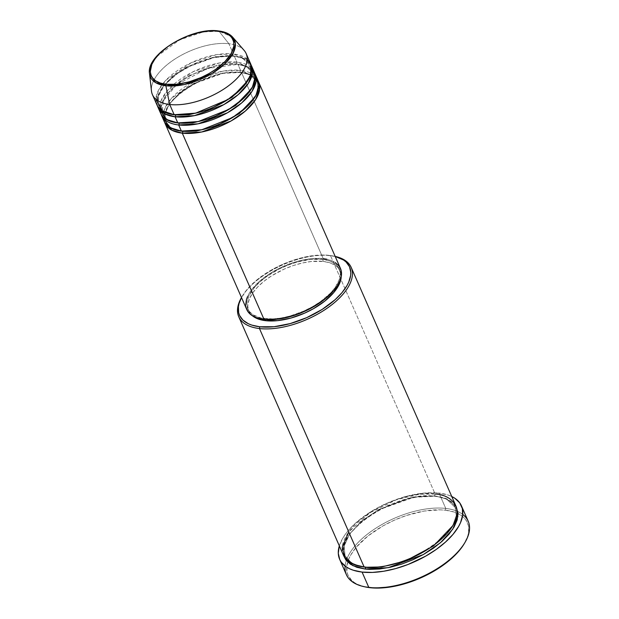 <?xml version="1.0" encoding="UTF-8"?>
<svg xmlns="http://www.w3.org/2000/svg" width="619" height="619" viewBox="0 0 619 619"><rect width="100%" height="100%" fill="white"/><g stroke="black" fill="none" stroke-linecap="round" stroke-linejoin="round"><path stroke-width="0.46" stroke-dasharray="3.1 2.32" d="M152.444 94.684A51.16 24.884 156.3 0 1 173.939 59.695A51.16 24.884 156.3 0 1 228.883 43.732L219.002 31.221L203.28 31.94L179.572 39.856L156.839 56.522L150.835 65.784L149.512 73.707A45.93 22.338 156.3 0 1 172.469 43.771A45.93 22.338 156.3 0 1 219.002 31.221L228.883 43.732A51.16 24.884 -23.7 0 0 177.049 57.706A51.16 24.884 -23.7 0 0 151.477 91.055M256.042 77.274L240.559 70.342A1.277 0.859 96.6 0 0 240.273 72.121L249.944 74.752L257.102 81.693L258.038 88.432L255.121 96.889L258.038 88.432L257.102 81.693L249.944 74.752L240.273 72.121A1.277 0.859 96.6 0 0 240.861 72.632A1.277 0.859 96.6 0 0 241.464 72.384L250.896 74.845L258.224 81.205A51.16 24.884 156.3 0 0 241.464 72.384L323.219 258.641A51.16 24.884 -23.7 0 0 268.282 274.596A51.16 24.884 -23.7 0 0 246.78 309.585M182.574 131.367A1.277 0.859 96.6 0 0 181.978 130.857A1.277 0.859 96.6 0 0 181.382 131.104A1.277 0.859 -83.4 0 1 181.978 130.857A1.277 0.859 -83.4 0 1 182.489 131.22M252.451 69.088L236.969 62.155A1.277 0.859 96.6 0 0 236.675 63.935L246.354 66.566L253.504 73.506L254.44 80.246L251.523 88.703L254.44 80.246L253.504 73.506L246.354 66.566L236.675 63.935A1.277 0.859 96.6 0 0 237.27 64.446A1.277 0.859 96.6 0 0 237.866 64.198L247.298 66.659L254.626 73.019A51.16 24.884 156.3 0 0 237.866 64.198L240.559 70.342A51.16 24.884 -23.7 0 0 185.623 86.296A51.16 24.884 -23.7 0 0 164.12 121.285M178.976 123.181A1.277 0.859 96.6 0 0 178.388 122.67A1.277 0.859 96.6 0 0 177.785 122.918A1.277 0.859 -83.4 0 1 178.388 122.67A1.277 0.859 -83.4 0 1 178.899 123.034M247.19 59.192L233.378 53.969A1.277 0.859 96.6 0 0 233.084 55.749L242.756 58.379L249.914 65.32L250.85 72.052L247.933 80.516L250.85 72.052L249.914 65.32L242.756 58.379L233.084 55.749A1.277 0.859 96.6 0 0 233.673 56.259A1.277 0.859 96.6 0 0 234.276 56.012L243.708 58.472L251.035 64.825A51.16 24.884 156.3 0 0 234.276 56.012L236.969 62.155A51.16 24.884 -23.7 0 0 182.025 78.11A51.16 24.884 -23.7 0 0 160.53 113.099M175.386 114.995A1.277 0.859 96.6 0 0 174.79 114.484A1.277 0.859 96.6 0 0 174.194 114.732A1.277 0.859 -83.4 0 1 174.79 114.484A1.277 0.859 -83.4 0 1 175.301 114.848M455.863 505.855A61.397 29.859 -23.7 0 0 435.157 494.07L330.484 255.632L329.293 255.368A60.113 29.24 156.3 0 1 333.718 256.096A60.113 29.24 156.3 0 1 335.204 256.444L324.789 255.036L309.709 256.134L298.845 258.549L282.365 264.475L271.88 269.737L257.899 279.099L247.066 289.491L241.511 297.577A60.113 29.24 156.3 0 1 242.253 296.246A60.113 29.24 156.3 0 1 329.293 255.368L330.484 255.632A61.397 29.859 -23.7 0 0 241.596 297.375A61.397 29.859 -23.7 0 0 241.495 297.546A61.397 29.859 156.3 0 1 330.484 255.632L435.157 494.07A1.277 0.859 96.6 0 0 434.863 495.858A1.277 0.859 96.6 0 0 435.451 496.368A1.277 0.859 96.6 0 0 436.055 496.121L447.475 499.123L456.273 506.899L453.17 502.883L447.645 499.2L444.187 497.838L436.055 496.121A1.277 0.859 -83.4 0 1 435.451 496.368A1.277 0.859 -83.4 0 1 434.863 495.858L446.523 499.022L455.143 507.394L446.523 499.022L434.863 495.858A1.277 0.859 -83.4 0 1 435.157 494.07A61.397 29.859 -23.7 0 0 369.226 513.228A61.397 29.859 -23.7 0 0 343.429 555.212M345.093 566.076A66.512 32.35 156.3 0 1 346.292 560.512A66.512 32.35 156.3 0 1 445.75 508.431L445.463 510.218A65.235 31.724 -23.7 0 0 361.736 541.408A65.235 31.724 -23.7 0 0 365.202 586.905M452.69 525.817L456.265 515.557L455.143 507.394L456.265 515.557L452.69 525.817M365.326 567.259A1.277 0.859 96.6 0 0 364.738 566.749A1.277 0.859 96.6 0 0 364.134 566.996A1.277 0.859 -83.4 0 1 364.738 566.749A1.277 0.859 -83.4 0 1 365.249 567.112M161.025 114.105A51.16 24.884 156.3 0 1 183.843 79.557A51.16 24.884 156.3 0 1 237.866 64.198A1.277 0.859 -83.4 0 1 237.27 64.446A1.277 0.859 -83.4 0 1 236.675 63.935A1.277 0.859 -83.4 0 1 236.969 62.155L234.276 56.012A1.277 0.859 -83.4 0 1 233.673 56.259A1.277 0.859 -83.4 0 1 233.084 55.749A1.277 0.859 -83.4 0 1 233.378 53.969A51.16 24.884 -23.7 0 0 178.434 69.924A51.16 24.884 -23.7 0 0 156.94 104.913M247.499 296.64L250.912 290.69L259.036 281.722L270.147 273.381L278.743 268.53L292.601 262.781L301.964 260.181L311.009 258.688L323.219 258.641L241.464 72.384L222.941 73.367L194.985 83.31L180.748 92.548L169.931 103.373L164.538 113.842L164.623 122.291A51.16 24.884 156.3 0 1 187.441 87.743A51.16 24.884 156.3 0 1 241.464 72.384A1.277 0.859 -83.4 0 1 240.861 72.632A1.277 0.859 -83.4 0 1 240.273 72.121A1.277 0.859 -83.4 0 1 240.559 70.342L237.866 64.198C228.04 61.707 193.02 67.811 170.604 90.242C149.218 112.79 166.48 124.914 178.69 124.968M265.164 319.52L264.777 318.646A49.884 24.257 156.3 0 1 247.956 309.074A49.884 24.257 156.3 0 1 268.909 274.96A49.884 24.257 156.3 0 1 322.484 259.4L323.381 261.442A49.884 24.257 -23.7 0 0 269.814 277.002A49.884 24.257 -23.7 0 0 248.853 311.117A49.884 24.257 -23.7 0 0 252.436 315.791L248.923 311.28L247.832 306.591L247.956 304.006L249.55 298.497L252.877 292.694L257.798 286.837L264.135 281.134L271.633 275.819L284.438 269.002L293.53 265.481L302.66 262.943L311.473 261.489L323.381 261.442L329.989 262.835L335.235 265.319L337.285 266.936L340.133 270.851L341.216 276.825A49.884 24.257 -23.7 0 0 340.202 271.014A49.884 24.257 -23.7 0 0 323.381 261.442L322.484 259.4A49.884 24.257 156.3 0 1 339.305 268.971A49.884 24.257 156.3 0 1 318.344 303.086A49.884 24.257 156.3 0 1 264.777 318.646L265.164 319.52M339.328 545.865A66.512 32.35 156.3 0 1 439.01 493.08L445.75 508.431A66.512 32.35 -23.7 0 0 346.292 560.512A66.512 32.35 -23.7 0 0 346.377 574.664M244.126 50.387A51.16 24.884 -23.7 0 0 228.883 43.732L233.378 53.969L228.883 43.732A51.16 24.884 156.3 0 1 246.138 53.551M157.435 105.919A51.16 24.884 156.3 0 1 180.253 71.371A51.16 24.884 156.3 0 1 234.276 56.012L215.752 56.994L187.797 66.937L173.56 76.176L162.743 87L157.35 97.469L157.435 105.919M254.223 71.974A51.16 24.884 -23.7 0 0 236.969 62.155L219.312 62.976L192.695 71.943L167.393 90.714L160.878 101.059L159.609 109.842M250.633 63.788A51.16 24.884 -23.7 0 0 233.378 53.969L216.557 54.642L191.256 62.712L165.962 80.16L158.464 90.273L155.887 99.272M365.481 586.967L357.689 584.421L354.494 582.626L351.816 580.514L348.095 575.391L347.089 572.436L346.833 565.874L348.923 558.663L350.818 554.903L356.235 547.242L367.98 535.969L383.153 525.81L394.535 520.099L406.428 515.495L424.208 511.046L440.573 509.863L445.463 510.218L454.106 512.037L460.969 515.279L463.646 517.399L465.79 519.821L468.374 525.477L468.629 532.031L467.879 535.574L464.459 543.327A65.235 31.724 -23.7 0 0 445.463 510.218L445.75 508.431L439.01 493.08A66.512 32.35 156.3 0 1 451.762 496.508L447.823 494.945L439.01 493.08L423.141 493.142L405.321 496.6L387.092 503.162L370.023 512.253L355.577 523.094L348.033 530.839L345.007 534.754L342.516 538.646L339.22 546.221M468.188 521.198A66.512 32.35 -23.7 0 0 457.828 511.549A66.512 32.35 -23.7 0 0 445.75 508.431A66.512 32.35 156.3 0 1 457.828 511.549A66.512 32.35 156.3 0 1 462.733 514.435M343.916 556.218L343.073 551.684L343.94 545.177L345.193 541.718L349.278 534.584L359.035 523.821L372.367 513.816L388.128 505.421L404.95 499.371L421.4 496.175L436.055 496.121L413.74 497.312L380.058 509.352L362.951 520.502L350.029 533.555L343.684 546.12L343.916 556.218M330.484 255.632A61.397 29.859 156.3 0 1 335.189 256.413A61.397 29.859 -23.7 0 0 335.003 256.374A61.397 29.859 -23.7 0 0 330.484 255.632M246.068 307.434L245.735 304.943M326.77 259.206L332.883 261.203L335.382 262.611M340.404 268.29L340.473 268.453A51.16 24.884 -23.7 0 0 323.219 258.641M322.484 259.4L310.576 259.446L297.213 262.038L288.059 265.079L279.115 269.041L266.859 276.376L259.903 281.908L254.247 287.711L248.652 296.447L247.058 301.964L246.935 304.54L248.026 309.237L249.233 311.303L252.916 314.769L261.319 318.089L272.499 318.901L281.034 318.011L290.048 316.007L303.72 311.086L312.425 306.722L320.402 301.67L330.36 293.251L335.281 287.394L339.622 278.79L340.326 273.497L339.235 268.808L336.388 264.893L334.337 263.268L329.091 260.792L322.484 259.4M257.821 80.16A51.16 24.884 -23.7 0 0 240.559 70.342L222.91 71.162L196.293 80.13L170.983 98.901L164.468 109.246L163.207 118.028M435.157 494.07L419.496 494.241L396.671 499.641L369.822 512.826L348.776 531.992M360.273 566.393L351.391 562.826L345.046 555.723L344.156 546.035L349.758 533.725L362.107 520.695L378.936 509.406L412.571 497.111L434.863 495.858L412.571 497.111L378.936 509.406L362.107 520.695L349.758 533.725L344.156 546.035L345.046 555.723L351.391 562.826L360.273 566.393M171.084 114.252L163.772 111.288L158.557 105.423L157.814 97.384L162.464 87.171L172.709 76.361L186.675 66.991L214.584 56.786L233.084 55.749L214.584 56.786L186.675 66.991L172.709 76.361L162.464 87.171L157.814 97.384L158.557 105.423L163.772 111.288L171.084 114.252M174.674 122.438L167.37 119.475L162.147 113.61L161.404 105.578L166.054 95.357L176.307 84.548L190.265 75.178L218.182 64.972L236.675 63.935L218.182 64.972L190.265 75.178L176.307 84.548L166.054 95.357L161.404 105.578L162.147 113.61L167.37 119.475L174.674 122.438M178.272 130.624L170.96 127.661L165.745 121.796L165.002 113.764L169.652 103.543L179.897 92.734L193.863 83.364L221.772 73.158L240.273 72.121L221.772 73.158L193.863 83.364L179.897 92.734L169.652 103.543L165.002 113.764L165.745 121.796L170.96 127.661L178.272 130.624M232.69 37.194L219.002 31.221A1.277 0.859 96.6 0 0 218.553 30.95M240.868 72.632C249.519 73.777 254.927 76.802 257.102 81.693C268.251 99.249 213.679 136.451 181.978 130.857C173.328 129.711 167.919 126.694 165.745 121.796C154.595 104.247 209.16 67.038 240.868 72.632M177.73 84.153L207.373 68.477L237.27 64.446C245.921 65.591 251.329 68.608 253.504 73.506C264.653 91.063 210.089 128.265 178.38 122.67C169.73 121.525 164.321 118.508 162.147 113.61L163.246 100.874L175.657 85.848M231.436 56.058L233.68 56.259C242.331 57.405 247.739 60.422 249.914 65.32C261.063 82.876 206.491 120.078 174.79 114.484C166.14 113.339 160.731 110.321 158.557 105.423L158.232 96.417L164.244 85.554M241.596 297.375L242.253 296.246M435.459 496.368C445.904 497.738 452.466 501.413 455.143 507.394C468.56 528.85 402.915 573.426 364.73 566.749C354.285 565.379 347.723 561.704 345.046 555.723C331.629 534.267 397.274 489.691 435.459 496.368M248.853 311.117L247.956 309.074M340.202 271.014L339.305 268.971M335.003 256.374L333.718 256.096M229.641 55.981L212.828 57.784L194.745 63.757L178.11 73.027L165.397 84.176"/><path stroke-width="0.93" d="M155.887 99.272L162.039 110.762L174.194 114.732A51.16 24.884 -23.7 0 0 229.138 98.769A51.16 24.884 -23.7 0 0 250.633 63.788L246.138 53.551A51.16 24.884 156.3 0 1 224.643 88.54A51.16 24.884 156.3 0 1 169.699 104.503L174.194 114.732L169.699 104.503A51.16 24.884 -23.7 0 1 151.477 91.055L149.512 73.707C145.72 54.395 191.681 26.749 218.553 30.95A1.277 0.859 96.6 0 0 217.958 31.198C228.62 31.236 243.7 41.837 225.014 61.536C205.431 81.128 174.844 86.459 166.256 84.285C155.586 84.246 140.505 73.646 159.191 53.946C178.775 34.355 209.369 29.023 217.958 31.198A1.277 0.859 -83.4 0 1 218.553 30.95A1.277 0.859 -83.4 0 1 219.002 31.221A45.93 22.338 156.3 0 1 232.69 37.194A45.93 22.338 156.3 0 1 217.865 69.591A45.93 22.338 156.3 0 1 165.869 85.778A1.277 0.859 -83.4 0 1 166.256 84.285L160.329 83.039L155.624 80.818L152.328 77.708L151.245 75.858L150.262 71.649L151.802 64.399L154.781 59.2L159.191 53.946L168.113 46.41L175.262 41.883L187.116 36.289L199.388 32.544L207.288 31.236L214.607 30.95L221.06 31.701L226.399 33.441L230.415 36.119L231.885 37.774L233.657 41.651L233.835 46.146L231.104 53.667L225.014 61.536L216.093 69.073L208.943 73.599L201.144 77.514L188.896 81.917L176.918 84.246L166.256 84.285A1.277 0.859 96.6 0 0 165.869 85.778A45.93 22.338 156.3 0 1 149.512 73.707L155.601 82.621L165.869 85.778L169.699 104.503L165.869 85.778L184.346 84.524L212.1 73.413L224.999 63.649L233.201 53.041L235.413 43.794L232.69 37.194L244.126 50.387A51.16 24.884 -23.7 0 1 227.614 86.474A51.16 24.884 -23.7 0 1 169.699 104.503A51.16 24.884 156.3 0 1 152.444 94.684L156.94 104.913A51.16 24.884 -23.7 0 0 174.194 114.732L195.666 113.145L227.777 99.659L242.006 88.122L250.208 76.036L251.36 65.985L247.19 59.192M258.224 81.205L259.671 89.206L255.554 99.674L245.403 111.002L231.026 120.991L201.717 131.994L182.28 133.155A1.277 0.859 96.6 0 0 182.574 131.367L196.2 131.12L216.286 125.959L239.205 113.672L255.121 96.889L239.205 113.672L216.286 125.959L196.2 131.12L182.574 131.367L178.272 130.624L182.574 131.367A1.277 0.859 -83.4 0 1 182.28 133.155A51.16 24.884 156.3 0 1 165.025 123.336A51.16 24.884 156.3 0 1 164.623 122.291L171.881 130.222L182.28 133.155L264.042 319.404L182.28 133.155A51.16 24.884 156.3 0 0 237.224 117.192A51.16 24.884 156.3 0 0 258.719 82.203A51.16 24.884 156.3 0 0 258.224 81.205M163.207 118.028L170.078 127.669L181.382 131.104L178.69 124.968L181.382 131.104A51.16 24.884 -23.7 0 0 236.319 115.149A51.16 24.884 -23.7 0 0 257.821 80.16L255.121 74.017A51.16 24.884 156.3 0 0 254.626 73.019L256.073 81.019L251.964 91.488L241.805 102.816L227.428 112.805L198.119 123.808L178.69 124.968A51.16 24.884 156.3 0 1 161.427 115.149L164.12 121.285A51.16 24.884 -23.7 0 0 181.382 131.104L201.794 129.75L232.489 117.571L246.865 106.816L256.158 95.055L258.858 84.726L256.042 77.274M178.69 124.968A1.277 0.859 96.6 0 0 178.976 123.181L192.61 122.933L212.688 117.772L235.607 105.485L251.523 88.703L235.607 105.485L212.688 117.772L192.61 122.933L178.976 123.181L174.674 122.438L178.976 123.181A1.277 0.859 -83.4 0 1 178.69 124.968A51.16 24.884 156.3 0 0 233.626 109.006A51.16 24.884 156.3 0 0 255.121 74.017M159.609 109.842L166.488 119.482L177.785 122.918L175.092 116.782L177.785 122.918A51.16 24.884 -23.7 0 0 232.729 106.963A51.16 24.884 -23.7 0 0 254.223 71.974L251.531 65.831A51.16 24.884 156.3 0 0 251.035 64.825L252.482 72.833L248.366 83.302L238.214 94.63L223.838 104.611L194.528 115.621L175.092 116.782A51.16 24.884 156.3 0 1 157.837 106.963L160.53 113.099A51.16 24.884 -23.7 0 0 177.785 122.918L198.196 121.564L228.898 109.385L243.275 98.63L252.567 86.869L255.268 76.539L252.451 69.088M251.531 65.831A51.16 24.884 156.3 0 1 230.036 100.82A51.16 24.884 156.3 0 1 175.092 116.782A1.277 0.859 96.6 0 0 175.386 114.995L189.012 114.747L209.098 109.586L232.017 97.299L247.933 80.516L232.017 97.299L209.098 109.586L189.012 114.747L175.386 114.995L171.084 114.252L175.386 114.995A1.277 0.859 -83.4 0 1 175.092 116.782L164.693 113.85L157.435 105.919A51.16 24.884 156.3 0 0 157.837 106.963M238.756 316.766L343.429 555.212A61.397 29.859 -23.7 0 0 364.134 566.996L259.469 328.55L259.756 326.77A60.113 29.24 156.3 0 1 241.511 297.577L239.096 303.403L238.408 306.66L238.64 312.703L239.568 315.427L242.996 320.147L248.405 323.752L251.794 325.091L259.756 326.77L274.109 326.716L290.21 323.582L306.684 317.655L322.12 309.446L335.173 299.642L341.99 292.648L346.98 285.583L348.729 282.117L350.648 275.478L350.803 272.36L349.487 266.704L346.06 261.984L343.591 260.034L335.204 256.444A60.113 29.24 156.3 0 1 336.218 298.683A60.113 29.24 156.3 0 1 259.756 326.77L259.469 328.55A61.397 29.859 156.3 0 1 238.756 316.766A61.397 29.859 156.3 0 1 241.495 297.546A61.397 29.859 -23.7 0 0 259.469 328.55L364.134 566.996C375.934 569.983 417.957 562.656 444.852 535.745C470.517 508.686 449.804 494.132 435.157 494.07M464.645 543.002L462.2 546.825L455.762 554.492L447.483 561.944L432.31 572.095L420.928 577.806L403.046 584.243L391.254 586.866L374.897 588.05L365.195 586.905A65.235 31.724 -23.7 0 0 370.007 587.694L368.816 587.431A66.512 32.35 156.3 0 1 363.926 586.626A66.512 32.35 156.3 0 1 345.093 566.076M456.273 506.899L457.874 516.556L452.799 529.113L440.542 542.67L423.295 554.57L388.26 567.669L365.032 569.039A1.277 0.859 96.6 0 0 365.326 567.259L381.722 566.965L405.878 560.768L433.462 546.004L452.69 525.817L433.462 546.004L405.878 560.768L381.722 566.965L365.326 567.259L360.273 566.393L365.326 567.259A1.277 0.859 -83.4 0 1 365.032 569.039L356.9 567.321L350.439 564.273L345.905 560.002L343.916 556.218L352.652 565.573L365.032 569.039L369.636 569.379L379.687 568.985L390.535 567.19L401.777 564.071L412.966 559.738L423.675 554.361L433.493 548.148L442.051 541.339L449.015 534.189L454.114 526.978L457.155 519.991L458.014 513.476L456.273 506.899M161.427 115.149A51.16 24.884 156.3 0 1 161.025 114.105M165.025 123.336L246.78 309.585A51.16 24.884 -23.7 0 0 264.042 319.404L257.256 317.973L251.871 315.435L248.095 311.875L246.068 307.434M265.675 320.688L265.164 319.52L265.675 320.688L259.067 319.296L252.436 315.791A49.884 24.257 -23.7 0 0 265.675 320.688A49.884 24.257 -23.7 0 0 314.367 308.169A49.884 24.257 -23.7 0 0 341.216 276.825L339.506 283.641L333.912 292.377L324.921 300.996L313.322 308.765L304.618 313.137L290.945 318.05L277.583 320.642L265.675 320.688M339.645 559.313L346.377 574.664A66.512 32.35 -23.7 0 0 368.816 587.431L362.076 572.08A66.512 32.35 156.3 0 1 339.645 559.313A66.512 32.35 156.3 0 1 339.328 545.865L338.284 553.278L339.738 559.537L341.355 562.292L346.261 566.911L349.518 568.737L353.263 570.223L362.076 572.08L368.816 587.431A66.512 32.35 -23.7 0 0 440.241 566.679A66.512 32.35 -23.7 0 0 468.188 521.198L461.449 505.847A66.512 32.35 156.3 0 1 433.501 551.328A66.512 32.35 156.3 0 1 362.076 572.08L372.367 572.42L383.749 571.236L395.765 568.559L407.975 564.505L425.601 556.179L436.24 549.448L445.51 542.066L453.054 534.329L458.578 526.514L460.513 522.676L462.633 515.325L462.378 508.64L459.739 502.876L454.826 498.249L451.568 496.423M451.762 496.508A66.512 32.35 156.3 0 1 461.449 505.847M348.776 531.992L342.23 547.358L345.317 558.369L353.882 564.505L364.134 566.996A61.397 29.859 -23.7 0 0 430.066 547.846A61.397 29.859 -23.7 0 0 455.863 505.855L351.197 267.416A61.397 29.859 156.3 0 1 325.401 309.399A61.397 29.859 156.3 0 1 259.469 328.55A61.397 29.859 -23.7 0 0 338.183 299.279A61.397 29.859 -23.7 0 0 335.189 256.413A61.397 29.859 156.3 0 1 351.197 267.416M245.735 304.943L246.455 299.519L247.499 296.64M323.219 258.641L326.77 259.206M335.382 262.611L339.166 266.17L341.193 270.604L341.394 275.749L340.798 278.527L338.268 284.353L334.02 290.365L324.805 299.209L312.904 307.171L303.975 311.651L294.652 315.264L285.289 317.864L276.252 319.358L264.042 319.404A51.16 24.884 -23.7 0 0 318.978 303.442A51.16 24.884 -23.7 0 0 340.473 268.46L258.719 82.203M462.733 514.435A66.512 32.35 156.3 0 1 465.117 542.205A66.512 32.35 156.3 0 1 368.816 587.431L370.007 587.694A65.235 31.724 -23.7 0 0 464.451 543.343L465.117 542.205M363.926 586.626L365.202 586.905M231.436 56.058L229.641 55.981M165.397 84.176L164.244 85.554M177.73 84.153L175.657 85.848M218.553 30.95C224.89 31.677 229.603 33.759 232.69 37.194"/></g></svg>
